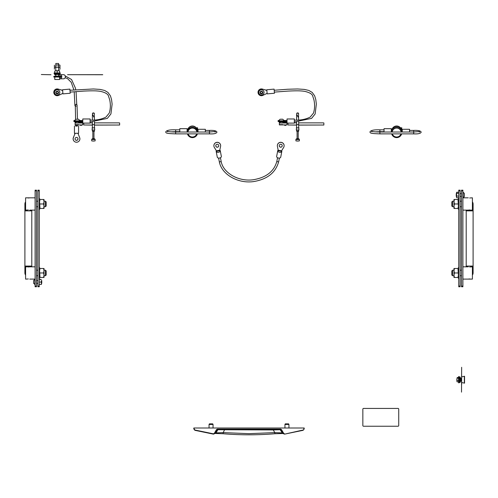 <?xml version="1.0" encoding="UTF-8"?>
<svg xmlns="http://www.w3.org/2000/svg" width="498" height="498" viewBox="0 0 498 498"><rect width="100%" height="100%" fill="white"/><g stroke="black" fill="none" stroke-linecap="round" stroke-linejoin="round"><path stroke-width="0.75" d="M102.725 74.688L67.541 74.688L102.725 74.744M94.446 125.104L119.632 125.023L94.446 125.054M92.379 125.054L83.751 124.967L83.751 123.112M92.379 125.104L83.751 124.967M90.101 122.863L92.379 122.863M94.446 122.863L118.941 122.863L119.632 122.95L119.632 124.967M398.724 409.119L398.724 409.113A0.691 0.685 180 0 0 398.033 408.428L363.534 408.428A0.691 0.685 180 0 0 362.843 409.113L362.843 425.553A0.691 0.685 180 0 0 363.534 426.238L398.033 426.238A0.691 0.685 180 0 0 398.724 425.553L398.724 409.119A0.691 0.685 180 0 0 398.033 408.435L363.534 408.435A0.691 0.685 180 0 0 362.843 409.119M54.662 74.463L59.716 74.463M58.602 73.499L59.878 73.891L59.878 74.463M55.776 73.499L54.5 73.891L54.5 74.463M58.571 76.119L58.571 74.463L59.25 74.744M55.129 74.744L55.813 74.463L55.813 76.119M59.878 73.891L54.5 73.891M41.322 74.532L50.983 74.744L41.322 74.532M209.054 424.458L209.397 423.86L212.708 423.86L213.051 424.458L209.054 424.458L209.054 428M284.949 424.458L285.292 423.86L288.603 423.86L288.946 424.458L284.949 424.458L284.949 428M193.809 428L193.809 428.965L194.88 430.309L213.212 434.094L214.65 433.428L217.377 429.382L280.623 429.382L283.35 433.428L281.918 432.887L274.79 432.606L273.284 429.955L217.863 429.73L216.082 432.887L213.275 433.802L194.955 430.023L194.158 429.015L194.152 428L193.809 428L193.809 428.965L194.955 430.023M273.259 429.382L273.284 429.955L280.137 429.73L282.69 433.509L274.952 433.746L274.79 432.606L249 433.665L223.21 432.606L223.042 433.727L215.453 433.459M194.152 428L303.848 428L303.842 429.015L304.191 428.965L303.12 430.309L304.191 428.965L304.191 428L303.848 428M304.191 428L304.191 428.965L303.12 430.309L284.788 434.094L283.648 433.304L281.519 429.606L280.623 429.083L217.377 429.083L216.481 429.606L214.352 433.304M241.617 429.382L236.911 429.382M237.534 429.382L227.561 429.382M225.127 429.382L227.063 429.382M247.861 429.382L241.561 429.382M239.663 429.382L240.123 429.382M194.88 430.309L213.636 434.1L216.082 432.887L223.21 432.606L224.741 429.382M222.743 429.382L216.481 429.606M279.546 429.382L281.519 429.606M282.578 433.472L284.788 434.094L283.648 433.304M218.454 429.382L217.377 429.083M264.768 429.382L262.627 429.382M252.15 429.382L249.896 429.382M274.958 433.727L282.547 433.459M274.952 433.746C257.653 435.159 240.347 435.159 223.048 433.746L223.042 433.727M188.138 133.881A4.482 4.451 180 0 0 196.704 133.881M196.872 132.014A4.482 4.451 180 0 0 187.97 132.014M187.267 132.014A5.173 5.136 -0 0 1 197.575 132.014M197.401 133.881A5.173 5.136 -0 0 1 187.447 133.881M197.6 132.014L197.6 131.385A5.173 5.136 180 0 0 188.095 128.571A5.173 5.136 180 0 0 187.248 131.385L187.248 132.014M196.486 128.198A4.831 4.793 180 0 0 188.362 128.198M197.333 129.766L197.6 128.042L196.38 128.042A4.831 4.793 180 0 0 188.493 128.042M187.777 129.113L187.111 129.287M187.522 129.219L187.111 129.219M187.111 132.014L187.111 128.689L179.797 128.689L179.797 132.014M197.308 129.692L198.011 129.81M197.6 129.878L198.011 129.878M205.325 132.014L205.325 129.281L198.011 129.281L198.011 132.014M197.6 128.042L196.206 127.818M74.457 121.624A2.758 0.336 0 0 0 74.439 121.655A2.758 0.336 0 0 0 74.544 121.749L75.055 121.749M79.941 121.693A2.758 0.336 0 0 0 79.96 121.655A2.758 0.336 0 0 0 79.941 121.624L79.612 121.699M77.956 121.886L78.933 121.917A2.758 0.336 0 0 0 79.612 121.823L79.612 121.637M75.055 121.63L75.055 121.867A2.758 0.336 0 0 0 75.858 121.948L76.91 121.991A2.758 0.336 0 0 0 77.956 121.979L77.956 121.717M78.522 119.221L75.833 119.259L78.522 119.221L79.817 120.485A2.621 0.317 180 0 1 79.823 120.504A2.621 0.317 180 0 1 77.196 120.827A2.621 0.317 180 0 1 74.576 120.504A3.38 0.411 0 0 0 73.816 120.765L73.816 121.313A3.38 0.411 0 0 0 77.196 121.724A3.38 0.411 0 0 0 78.491 121.693L82.375 121.5L82.375 120.952L82.786 120.952M73.816 120.765A3.38 0.411 0 0 0 77.196 121.176A3.38 0.411 0 0 0 78.491 121.145L82.375 120.952M82.786 120.578L79.798 120.454M82.375 121.5L82.786 121.5M82.786 118.972L82.786 123.112L90.101 123.112L90.101 118.972L82.786 118.972M62.873 93.356L58.752 95.323A3.38 3.355 0 0 1 53.803 92.348A3.38 3.355 0 0 1 58.198 89.142L62.605 90.287M53.803 92.311A3.38 3.355 0 0 1 58.198 89.074L62.206 90.325M62.206 90.393L62.605 90.356M70.118 92.111L69.857 89.117L62.574 89.758L62.935 93.885L70.218 93.244L70.137 92.105L83.645 91.097C92.64 90.667 96.307 90.748 100.216 91.308C105.265 92.429 108.029 94.029 108.502 96.12L109.734 99.955C110.693 104.636 110.537 108.994 109.274 113.046L105.974 117.074C101.436 119.383 96.151 120.392 90.101 120.111M69.857 89.117L70.218 93.244M219.699 150.751L216.711 151.274L214.408 147.532A3.38 3.355 -0 0 1 216.966 142.391A3.38 3.355 -0 0 1 220.564 146.456L219.674 150.589M213.879 145.702A3.38 3.355 -0 0 1 216.966 142.322A3.38 3.355 -0 0 1 220.645 145.702M218.746 145.702A1.482 1.475 -0 0 1 215.802 145.92A1.482 1.475 -0 0 1 215.777 145.702M215.802 145.989A1.482 1.475 -0 0 1 217.134 144.264A1.482 1.475 -0 0 1 218.746 145.733A1.482 1.475 -0 0 1 215.802 145.989M219.761 150.06A2.073 1.245 169.2 0 1 220.253 150.689A2.073 1.245 169.2 0 1 218.404 152.307A2.073 1.245 169.2 0 1 216.188 151.467A2.073 1.245 169.2 0 1 216.431 150.689M220.253 150.689L221.355 156.434A2.073 1.245 169.2 0 1 219.5 158.053A2.073 1.245 169.2 0 1 217.29 157.212L216.188 151.467M277.436 146.456A3.38 3.355 -0 0 1 281.034 142.391A3.38 3.355 -0 0 1 283.592 147.532L281.289 151.274L278.301 150.751L277.436 146.456M277.355 145.702A3.38 3.355 -0 0 1 281.034 142.322A3.38 3.355 -0 0 1 284.121 145.702M282.223 145.702A1.482 1.475 -0 0 1 280.623 147.134A1.482 1.475 -0 0 1 279.254 145.702M279.278 145.478A1.482 1.475 -0 0 1 282.223 145.733A1.482 1.475 -0 0 1 280.611 147.203A1.482 1.475 -0 0 1 279.278 145.478M281.569 150.689A2.073 1.245 -169.2 0 1 281.812 151.467A2.073 1.245 -169.2 0 1 279.596 152.307A2.073 1.245 -169.2 0 1 277.747 150.689A2.073 1.245 -169.2 0 1 278.239 150.06M281.812 151.467L280.71 157.212A2.073 1.245 -169.2 0 1 278.5 158.053A2.073 1.245 -169.2 0 1 276.645 156.434L277.747 150.689M78.043 133.476L79.643 137.573A3.38 3.349 -31.6 0 1 77.439 142.104A3.38 3.349 -31.6 0 1 73.418 137.629L74.974 133.476M73.629 140.623A3.38 3.349 -31.6 0 1 73.374 137.566L74.974 133.694M77.769 138.071A1.482 1.469 -31.6 0 1 76.91 140.224A1.482 1.469 -31.6 0 1 75.248 139.627M78.012 138.874A1.482 1.469 -31.6 0 1 75.266 139.664A1.482 1.469 -31.6 0 1 76.132 137.473A1.482 1.469 -31.6 0 1 78.012 138.874M74.445 133.283L78.572 133.283M75.578 125.82L77.439 125.82M74.439 126.044L74.439 133.302M53.809 77.016L61.092 77.016L61.092 76.468L53.809 76.468L53.809 77.016M58.571 75.472A2.073 1.793 90 0 1 59.523 74.744M59.716 74.694A2.073 1.793 90 0 1 61.777 76.742A2.073 1.793 90 0 1 59.604 78.765M59.984 74.675L63.644 74.675A2.073 1.793 90 0 1 63.644 78.815L59.984 78.815M59.604 77.564A0.934 0.809 -90 0 0 60.756 77.016M60.756 76.468A0.934 0.809 -90 0 0 59.38 76.119M458.751 267.488L458.403 267.488L458.403 272.543L458.751 272.543M458.751 276.004L458.403 276.004L458.403 278.45L458.751 278.45M458.751 273.029L458.403 273.029L458.403 275.985L458.751 275.985M458.751 271.833L458.403 271.833L458.403 273.626L458.751 273.626M454.388 277.454L453.989 275.213L453.989 277.454L458.004 277.454L458.403 275.213L458.004 268.484L458.403 268.484L458.403 269.561L458.751 269.561M458.403 277.311L458.751 277.311M458.751 278.37L458.403 278.37M458.751 268.347L458.403 268.347M78.578 122.346L82.718 122.346L82.718 124.911L78.335 124.911M75.821 122.346L75.13 122.346L75.13 124.911L76.063 124.911M82.718 123.018L75.13 123.018M81.89 124.911L81.896 124.905A1.033 1.033 0 0 1 80.091 124.905M458.751 204.124L458.403 204.124L458.403 209.434L458.751 209.434M458.751 198.509L458.403 198.509L458.403 203.638L458.751 203.638M458.751 199.418L458.403 199.418M454.388 208.457L453.989 206.216L453.989 208.457L458.004 208.457L458.403 206.216L458.004 199.486L458.403 199.486L458.403 200.657L458.751 200.657M458.751 202.96L458.403 202.96L458.403 204.753L458.751 204.753M458.751 207.093L458.403 207.093M458.403 208.388L458.751 208.388M458.751 209.397L458.403 209.397M461.646 367.287L461.509 392.125L461.646 367.287M461.92 376.812L464.547 376.258L464.547 383.155L461.92 382.595M461.646 374.876L461.646 384.537M464.335 376.258L464.335 383.155M456.865 380.74L456.865 378.673L456.952 380.74M459.162 381.119L459.554 382.396L460.127 382.396L460.127 380.74L461.509 380.74M460.127 377.179L460.127 378.673L461.509 378.673M460.818 381.088A0.342 0.342 0 0 0 461.167 380.74L461.167 378.673A0.342 0.342 0 0 0 460.818 378.324A0.342 0.342 0 0 0 460.476 378.673L460.476 380.74A0.342 0.342 0 0 0 460.818 381.088M459.162 378.293L459.554 377.017L459.554 382.396M460.407 381.767L460.407 377.646M459.554 377.017L460.127 377.017M458.608 382.813L458.608 376.6L459.162 376.6L459.162 382.813L458.608 382.813M456.952 381.536L456.952 381.151L457.127 381.841L458.44 381.841L458.608 381.151M458.608 381.057L458.608 379.364M458.608 379.221L458.608 377.914M458.608 377.876L458.44 377.565L458.608 377.876M457.127 380.36L458.44 380.36M457.127 378.225L458.44 378.225M457.127 377.565L458.44 377.565M39.597 267.451L39.249 267.451L39.597 267.451L39.597 270.402L39.249 270.402M39.249 270.669L39.597 270.669L39.597 273.539L39.249 273.539M39.249 274.018L39.597 274.018L39.597 278.488L39.249 278.488L39.597 278.488M39.597 269.181L39.249 269.181M39.249 267.793L39.597 267.793M39.249 274.89L39.597 274.89L39.597 273.128L39.249 273.128M43.612 268.484L44.011 270.725L44.011 268.484L39.996 268.484L39.597 270.725L39.996 277.454L39.249 276.988M39.249 277.984L39.597 277.984M39.597 198.453L39.249 198.453L39.597 198.453L39.597 201.41L39.249 201.41M39.249 201.671L39.597 201.671L39.597 204.541L39.249 204.541M39.249 205.02L39.597 205.02L39.597 209.49L39.249 209.49L39.597 209.49M39.597 200.184L39.249 200.184M39.249 198.795L39.597 198.795M39.249 205.898L39.597 205.898L39.597 204.136L39.249 204.136M43.612 199.486L44.011 201.727L44.011 199.486L39.996 199.486L39.597 201.727L39.996 208.457L39.249 207.99M39.249 208.992L39.597 208.992M54.905 76.468L54.905 76.119L54.481 76.468L59.953 76.468L59.953 76.119L59.474 76.468M54.905 76.119L59.474 76.119M57.756 76.119L57.756 76.468M59.897 76.468L59.897 76.119M55.645 76.119L55.645 76.468M56.666 76.468L56.666 76.119M57.712 76.119L57.712 76.468M58.733 76.468L58.733 76.119M45.461 201.211L46.152 201.902L46.152 206.041L45.461 206.732L45.461 201.211L44.011 201.211M37.873 201.211L36.491 201.211M45.461 206.732L44.011 206.732M37.873 206.732L36.491 206.732M27.39 210.031L25.591 210.112L25.591 197.831L35.109 197.831M29.731 210.112L35.109 210.112M28.355 197.986L28.878 197.967M29.307 197.911L26.973 197.831M28.342 209.957L27.82 209.982M45.461 270.209L46.152 270.9L46.152 275.039L45.461 275.73L45.461 270.209L44.011 270.209M37.873 270.209L36.491 270.209M45.461 275.73L44.011 275.73M37.873 275.73L36.491 275.73M27.39 279.029L25.591 279.11L25.591 266.828L35.109 266.828M29.731 279.11L35.109 279.11M28.355 266.984L28.878 266.959M29.307 266.909L26.973 266.828M28.342 278.955L27.82 278.973M25.591 206.041A3.449 3.449 0 0 1 25.591 201.902M25.591 275.039A3.449 3.449 0 0 1 25.591 270.9M43.612 272.966L44.011 275.213L44.011 270.725L43.612 272.966L39.996 272.966M43.612 277.454L44.011 277.454L44.011 275.207L43.612 277.454L39.996 277.454M39.597 268.484L39.996 268.484M43.612 203.975L44.011 206.216L44.011 201.727L43.612 203.975L39.996 203.975M43.612 208.457L44.011 208.457L44.011 206.216L43.612 208.457L39.996 208.457M39.597 199.486L39.996 199.486M452.539 275.73L451.848 275.039L451.848 270.9L452.539 270.209L452.539 275.73L453.989 275.73M460.127 275.73L461.509 275.73M452.539 270.209L453.989 270.209M460.127 270.209L461.509 270.209M470.61 266.909L472.409 266.828L472.409 279.11L462.891 279.11M468.269 266.828L462.891 266.828M469.645 278.955L469.122 278.973M468.693 279.029L471.027 279.11M469.658 266.984L470.18 266.959M452.539 206.732L451.848 206.041L451.848 201.902L452.539 201.211L452.539 206.732L453.989 206.732M460.127 206.732L461.509 206.732M452.539 201.211L453.989 201.211M460.127 201.211L461.509 201.211M470.61 197.911L472.409 197.831L472.409 210.112L462.891 210.112M468.269 197.831L462.891 197.831M469.645 209.957L469.122 209.982M468.693 210.031L471.027 210.112M469.658 197.986L470.18 197.967M472.409 275.039A3.449 3.449 0 0 0 472.409 270.9A3.449 3.449 0 0 1 473.1 272.966L473.1 203.975A3.449 3.449 0 0 0 472.409 201.902A3.449 3.449 0 0 1 472.409 206.041A3.449 3.449 0 0 0 473.1 203.975M454.388 203.975L453.989 201.727L453.989 206.216L454.388 203.975L458.004 203.975M454.388 199.486L453.989 199.486L453.989 201.727L454.388 199.486L458.004 199.486M458.403 208.457L458.004 208.457M454.388 272.966L453.989 270.725L453.989 275.213L454.388 272.966L458.004 272.966M454.388 268.484L453.989 268.484L453.989 270.725L454.388 268.484L458.004 268.484M458.403 277.454L458.004 277.454M37.873 286.076L39.249 286.076L39.249 286.767L37.873 286.767L37.873 190.174L39.249 190.174L39.249 190.865L37.873 190.865M39.249 286.076L39.249 190.865M35.109 286.076L36.491 286.076L36.491 286.767L35.109 286.767L35.109 190.174L36.491 190.174L36.491 190.865L35.109 190.865M36.491 286.076L36.491 190.865M460.127 190.865L458.751 190.865L458.751 190.174L460.127 190.174L460.127 286.767L458.751 286.767L458.751 286.076L460.127 286.076M458.751 190.865L458.751 286.076M462.891 190.865L461.509 190.865L461.509 190.174L462.891 190.174L462.891 286.767L461.509 286.767L461.509 286.076L462.891 286.076M461.509 190.865L461.509 286.076M41.751 280.561L41.751 283.318L41.459 280.561M34.848 284.557L34.848 279.316L33.596 280.573L33.596 283.306L35.109 284.557M33.596 281.488L33.596 281.003M39.249 283.312L39.249 284.358L41.247 284.414L41.459 283.312L41.459 284.358M39.249 280.903L39.249 283.163M39.249 279.521L39.249 280.748M41.247 282.061L41.459 280.903L41.459 283.163L41.247 282.061L39.467 282.061M39.467 279.465L41.247 279.465M39.467 279.59L41.247 279.59M458.534 192.234L458.751 192.738L458.534 192.234L456.753 192.234L456.542 192.738L456.66 192.384M458.751 194.606L458.751 192.807M458.751 196.866L458.751 194.786M456.753 192.234L456.542 194.606L456.542 192.807M456.753 196.075L456.542 196.866L456.542 194.786L456.753 196.075L458.534 196.075M456.66 197.619L456.542 196.866M458.534 193.311L456.753 193.311M458.534 197.768L456.753 197.768M456.249 196.38L456.249 193.622L456.542 196.38M463.152 192.377L463.152 197.625A2.758 2.758 0 0 0 464.404 196.368L464.404 193.635A2.758 2.758 0 0 0 463.152 192.377L462.891 192.377M460.127 196.38L461.509 196.38M460.127 193.622L461.509 193.622M93.966 138.699L92.858 138.699M94.576 138.805L95.137 139.372L93.412 139.583L91.688 139.372L92.248 138.805M95.137 139.372L95.137 140.878L93.412 141.09L91.688 140.878L91.688 139.372M94.446 131.155L92.379 131.167L94.284 131.435L94.446 130.109M93.966 131.509L93.966 138.824L93.412 138.892L92.858 138.824L92.858 131.509M94.446 121.854L94.446 124.6L92.379 124.581L92.379 127.893M94.446 127.893L94.446 124.6L92.379 124.6L92.379 121.942M94.514 130.015L92.311 130.015M93.412 116.208C92.186 114.017 92.186 113.936 93.412 115.959C94.639 118.144 94.639 118.231 93.412 116.208M92.379 114.789L92.497 114.453M94.327 117.596L94.446 119.987M92.379 127.843L94.446 127.843M92.379 127.762L92.068 129.922L93.412 130.084L94.757 129.922L94.446 127.762M92.068 127.868L94.757 127.868M54.083 73.499L54.083 72.951L60.295 72.951L60.295 73.499L54.083 73.499M59.604 79.499L54.774 79.499L59.604 79.499L59.604 77.016M55.813 63.483L58.571 63.483L55.813 63.483L55.813 64.945M55.813 69.359L55.813 70.741M58.571 63.483L58.571 64.945M58.571 69.359L58.571 70.741M54.774 79.499L54.774 77.016M58.478 72.951L59.604 72.951M56.062 72.951L58.322 72.951M54.774 72.951L55.907 72.951M59.604 70.953L58.478 70.741L59.604 70.741L59.604 72.733M57.189 70.953L56.062 70.741L58.322 70.741L57.189 70.953L57.189 72.733M54.774 70.953L55.907 70.741L54.774 70.953L54.774 72.733M59.604 69.359L59.978 69.147L59.604 69.359M59.978 67.367L59.299 67.149L59.978 66.937L59.604 67.149L59.978 67.367L59.978 69.147M58.534 67.367L57.226 67.149L59.206 67.149L58.534 67.367L58.534 69.147M55.745 67.367L55.116 67.149L57.046 67.149L55.745 67.367L55.745 69.147M54.774 67.149L59.299 67.149L54.774 67.149M54.4 69.147L54.4 67.367M59.978 65.157L59.299 64.945L59.978 65.157L59.978 66.937M58.534 65.157L57.226 64.945L59.206 64.945L58.534 65.157L58.534 66.937M55.745 65.157L57.046 64.945L55.745 65.157L55.745 66.937M54.4 66.937L54.4 65.157M78.304 124.892L76.094 124.892M75.827 124.637L78.566 124.637M77.968 119.178L75.852 119.259L77.968 119.178M78.578 123.018L78.578 121.886M75.821 123.018L75.821 121.948M75.877 119.221L74.582 120.485A2.621 0.317 180 0 0 74.576 120.504L74.576 120.765A2.621 0.317 0 0 0 77.196 121.089A2.621 0.317 0 0 0 79.823 120.765L79.823 120.504M58.098 92.889A0.392 0.392 0 0 1 58.328 92.466L58.496 92.267M57.768 91.576L57.22 91.458A0.392 0.392 0 0 1 56.629 91.601L56.218 91.993A0.392 0.392 0 0 1 56.05 92.578L56.187 93.126A0.392 0.392 0 0 1 56.616 93.562L57.158 93.717A0.392 0.392 0 0 1 57.756 93.568L58.16 93.176A0.392 0.392 0 0 1 58.328 92.591L58.191 92.049A0.392 0.392 0 0 1 57.768 91.607L57.768 91.576A0.392 0.392 0 0 1 57.762 91.526L57.768 91.607M56.616 93.524L57.158 93.587A0.392 0.392 0 0 1 57.756 93.443L58.204 93.275M55.882 92.777L56.187 93.002A0.392 0.392 0 0 1 56.616 93.437M56.174 91.769L56.218 91.869A0.392 0.392 0 0 1 56.286 92.155M58.142 93.562A1.363 1.357 0 0 1 56.212 93.531A1.363 1.357 0 0 1 56.243 91.613A1.363 1.357 0 0 1 58.173 91.644A1.363 1.357 0 0 1 58.142 93.562M59.013 94.303A2.621 2.602 0 0 1 54.568 92.435A2.621 2.602 0 0 1 58.216 90.038A2.621 2.602 0 0 1 59.013 94.303M59.81 92.435L59.81 92.398A2.621 2.602 180 0 0 55.365 90.53A2.621 2.602 180 0 0 54.568 92.416L54.568 92.435M298.676 125.104L323.862 125.023L298.676 125.054M296.609 125.054L287.981 124.967L287.981 123.112M296.609 125.104L287.981 124.967M294.33 122.863L296.609 122.863M298.676 122.863L323.171 122.863L323.862 122.95L323.862 124.967M296.609 127.843L298.676 127.843M296.609 127.762L296.298 129.922L297.642 130.084L298.987 129.922L298.676 127.762M296.298 127.868L298.987 127.868M298.676 121.854L298.676 124.6L296.609 124.581L296.609 127.893M298.676 127.893L298.676 124.6L296.609 124.6L296.609 121.942M298.744 130.015L296.54 130.015M297.642 116.208C296.416 114.017 296.416 113.936 297.642 115.959C298.868 118.144 298.868 118.231 297.642 116.208M296.609 114.789L296.727 114.453M298.557 117.596L298.676 119.987M298.196 138.699L297.088 138.699M298.806 138.805L299.366 139.372L297.642 139.583L295.918 139.372L296.478 138.805M299.366 139.372L299.366 140.878L297.642 141.09L295.918 140.878L295.918 139.372M298.676 131.155L296.609 131.167L298.514 131.435L298.676 130.109M298.196 131.509L298.196 138.824L297.642 138.892L297.088 138.824L297.088 131.509M392.368 133.881A4.482 4.451 180 0 0 400.934 133.881M401.102 132.014A4.482 4.451 180 0 0 392.2 132.014M401.824 132.014L401.824 131.385A5.173 5.136 180 0 0 392.324 128.571A5.173 5.136 180 0 0 391.478 131.385L391.478 132.014A5.173 5.136 -0 0 1 401.805 132.014M401.631 133.881A5.173 5.136 -0 0 1 391.677 133.881M400.716 128.198A4.831 4.793 180 0 0 392.592 128.198M400.585 128.042A4.831 4.793 180 0 0 392.723 128.042M392.007 129.113L391.341 129.287M391.752 129.219L391.341 129.219M391.341 132.014L391.341 128.689L384.026 128.689L384.026 132.014M401.562 129.766L402.241 129.81M401.824 129.878L402.241 129.878M401.537 129.692L401.824 127.812L400.436 127.818M409.555 132.014L409.555 129.281L402.241 129.281L402.241 132.014M282.808 122.346L286.948 122.346L286.948 124.911L282.565 124.911M280.05 122.346L279.359 122.346L279.359 124.911L280.287 124.911M286.948 123.018L279.359 123.018M286.12 124.911L286.126 124.905A1.033 1.033 0 0 1 284.321 124.905M262.322 92.889A0.392 0.392 0 0 1 262.558 92.466L262.726 92.267M261.998 91.576L261.45 91.458A0.392 0.392 0 0 1 260.859 91.601L260.448 91.993A0.392 0.392 0 0 1 260.28 92.578L260.417 93.126A0.392 0.392 0 0 1 260.846 93.562L261.388 93.717A0.392 0.392 0 0 1 261.985 93.568L262.39 93.176A0.392 0.392 0 0 1 262.558 92.591L262.421 92.049A0.392 0.392 0 0 1 261.998 91.607L261.998 91.576A0.392 0.392 0 0 1 261.992 91.526L261.992 91.657M260.846 93.524L261.388 93.587A0.392 0.392 0 0 1 261.985 93.443L262.434 93.275M260.112 92.777L260.417 93.002A0.392 0.392 0 0 1 260.846 93.437M260.404 91.769L260.448 91.869A0.392 0.392 0 0 1 260.516 92.155M262.371 93.562A1.363 1.357 0 0 1 260.435 93.531A1.363 1.357 0 0 1 260.466 91.613A1.363 1.357 0 0 1 262.402 91.644A1.363 1.357 0 0 1 262.371 93.562M263.243 94.303A2.621 2.602 0 0 1 258.798 92.435A2.621 2.602 0 0 1 262.44 90.038A2.621 2.602 0 0 1 263.243 94.303M264.04 92.435L264.04 92.398A2.621 2.602 180 0 0 259.595 90.53A2.621 2.602 180 0 0 258.798 92.416L258.798 92.435M282.534 124.892L280.324 124.892M280.057 124.637L282.796 124.637M282.198 119.178L280.081 119.259L282.198 119.178M282.796 119.259L280.063 119.259L282.796 119.259M284.053 120.504A2.621 0.317 180 0 1 281.426 120.827A2.621 0.317 180 0 1 278.805 120.504L278.805 120.765A2.621 0.317 0 0 0 281.426 121.089A2.621 0.317 0 0 0 284.053 120.765L284.053 120.504A2.621 0.317 180 0 0 284.047 120.485L282.752 119.221M282.808 123.018L282.808 121.886M280.05 123.018L280.05 121.948M278.046 120.765A3.38 0.411 0 0 0 281.426 121.176A3.38 0.411 0 0 0 282.721 121.145L286.605 120.952L286.605 121.5L282.721 121.693A3.38 0.411 0 0 1 281.426 121.724A3.38 0.411 0 0 1 278.046 121.313L278.046 120.765A3.38 0.411 0 0 1 278.805 120.504A2.621 0.317 180 0 1 278.812 120.485A2.621 0.317 180 0 1 278.824 120.466M287.016 120.578L284.028 120.454M286.605 120.952L287.016 120.952M286.605 121.5L287.016 121.5M287.016 118.972L287.016 123.112L294.33 123.112L294.33 118.972L287.016 118.972M267.102 93.356L262.975 95.323A3.38 3.355 0 0 1 258.032 92.348A3.38 3.355 0 0 1 262.427 89.142L266.828 90.287M258.032 92.311A3.38 3.355 0 0 1 262.427 89.074L266.436 90.325M266.436 90.393L266.835 90.356M274.205 90.25L274.087 89.117L266.797 89.777L267.165 93.885L274.448 93.244L274.367 92.105M274.087 89.117L274.448 93.244M278.681 121.624A2.758 0.336 0 0 0 278.668 121.655A2.758 0.336 0 0 0 278.774 121.749L279.285 121.749M284.171 121.693A2.758 0.336 0 0 0 284.19 121.655A2.758 0.336 0 0 0 284.171 121.624L283.841 121.699M282.185 121.886L283.163 121.917A2.758 0.336 0 0 0 283.841 121.823L283.841 121.637M279.285 121.63L279.285 121.867A2.758 0.336 0 0 0 280.088 121.948L281.14 121.991A2.758 0.336 0 0 0 282.185 121.979L282.185 121.717M303.045 430.023L284.788 434.094L303.12 430.309M213.212 434.094L213.748 434.082M170.995 131.852L175.657 131.69L175.657 129.829L179.797 129.829M215.086 132.151L215.416 131.503L209.465 132.014L209.465 130.42L205.325 130.42M175.657 133.881L175.657 132.014L209.465 132.014L209.465 133.881L175.657 133.869C166.656 133.545 165.79 133.24 165.753 131.852C166.606 130.295 169.905 129.623 175.657 129.829M78.491 121.693L78.491 121.145M216.499 150.794L219.724 150.234M278.276 150.234L281.501 150.794M220.446 157.735L221.087 161.072C222.899 172.787 238.337 181.876 253.277 179.747C266.362 177.537 274.242 171.312 276.913 161.072A0.934 0.56 10.8 0 0 276.913 161.134A0.934 0.56 10.8 0 0 277.915 161.819A0.934 0.56 10.8 0 0 278.743 161.42A0.934 0.56 10.8 0 0 278.749 161.358M221.087 161.072A0.934 0.56 169.2 0 1 221.087 161.134A0.934 0.56 169.2 0 1 220.253 161.8A0.934 0.56 169.2 0 1 219.257 161.42A0.934 0.56 169.2 0 1 219.251 161.358M60.544 77.016L60.544 76.468M75.578 124.911L75.578 126.006L76.511 126.119L77.439 126.006L77.439 125.01M58.216 76.119L58.216 76.468M56.623 76.119L56.623 76.468M56.162 76.119L56.162 76.468M24.9 210.872L24.9 266.069L31.797 266.069L31.797 210.872L24.9 210.872L24.9 203.975M473.1 210.872L466.203 210.872L466.203 266.069L473.1 266.069M92.497 113.214L94.327 113.214L93.412 112.859L92.497 113.214L92.497 114.571M296.727 113.214L298.557 113.214L297.642 112.859L296.727 113.214L296.727 114.571M375.224 131.852L379.887 131.69L379.887 129.829L384.026 129.829M419.316 132.151L419.646 131.503L413.695 132.014L413.695 130.42L409.555 130.42M379.887 133.881L379.887 132.014L413.695 132.014L413.695 133.881L379.887 133.869C370.885 133.545 370.014 133.24 369.983 131.852C370.829 130.295 374.135 129.623 379.887 129.829M401.824 128.042L400.604 128.042M282.721 121.693L282.721 121.145M308.536 90.375L304.284 89.403L297.592 88.968L287.769 89.242L274.186 90.25L274.348 92.111L287.875 91.097C296.87 90.667 300.537 90.748 304.446 91.308C309.495 92.429 312.258 94.029 312.725 96.12L313.964 99.955C314.923 104.636 314.767 108.994 313.503 113.046L310.198 117.074C305.666 119.383 300.381 120.392 294.33 120.111M213.051 424.458L213.051 428M288.946 424.458L288.946 428M284.246 434.082L284.788 434.094M223.048 433.746L215.416 433.472M209.465 133.881C213.941 134.093 216.437 133.514 216.954 132.151C216.437 130.781 213.941 130.208 209.465 130.42M175.657 132.014C168.361 131.945 166.892 131.179 167.347 131.273L167.621 131.852M175.657 131.69L179.797 131.69M196.2 127.812L197.6 127.812M69.957 90.25L93.363 88.968L100.054 89.403L104.306 90.375M104.785 90.555L107.985 92.441L110.444 95.871L111.546 99.532L112.118 104.113L110.917 113.949L107.344 118.387L90.101 121.973M218.616 158.084L219.257 161.42C221.324 174.275 237.739 183.824 253.494 181.596C267.364 179.311 275.78 172.588 278.743 161.42L279.384 158.084M276.913 161.072L277.554 157.735M78.578 133.302L78.578 126.044M77.439 119.097L77.047 104.991L76.07 104.312L75.049 105.24M65.288 75.933L71.556 79.524L75.372 87.978L75.758 89.771M76.07 91.613L76.754 104.561M76.144 106.174L75.31 105.651L75.578 119.383M75.578 121.929L75.578 122.346M75.403 106.491L74.893 105.408L74.208 91.763M73.891 89.92L71.239 82.313L67.398 78.51L65.182 77.8M54.431 76.119L54.431 76.468M24.9 266.069L24.9 272.966M31.797 266.069L31.797 266.828M31.797 210.872L31.797 210.112M466.203 210.872L466.203 210.112M466.203 266.069L466.203 266.828M37.873 283.318L36.491 283.318M37.873 280.561L36.491 280.561M94.327 113.214L94.327 117.715M92.379 130.109L92.379 131.155M92.379 115.2L92.379 120.08M296.609 115.2L296.609 120.08M298.557 113.214L298.557 117.715M296.609 130.109L296.609 131.155M413.695 133.881C418.171 134.093 420.667 133.514 421.177 132.151C420.667 130.781 418.171 130.208 413.695 130.42M379.887 132.014C372.591 131.945 371.122 131.179 371.576 131.273L371.85 131.852M379.887 131.69L384.026 131.69M400.429 127.812L401.824 127.812M280.106 119.221L278.812 120.485M309.009 90.555L312.215 92.441L314.674 95.871L315.776 99.532L316.348 104.113L315.147 113.949L311.574 118.387L294.33 121.973"/></g></svg>
